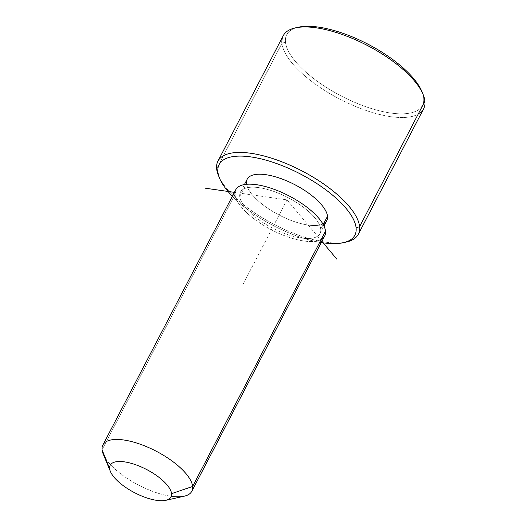 <?xml version="1.0" encoding="UTF-8"?>
<svg xmlns="http://www.w3.org/2000/svg" width="527" height="527" viewBox="0 0 527 527"><rect width="100%" height="100%" fill="white"/><g stroke="black" fill="none" stroke-linecap="round" stroke-linejoin="round"><path stroke-width="0.4" stroke-dasharray="2.63 1.98" d="M326.773 220.582A44.848 17.088 27.5 0 1 284.033 217.447A44.848 17.088 27.5 0 1 246.491 183.462L239.732 196.446A44.848 17.088 -152.5 0 0 277.274 230.431A44.848 17.088 -152.5 0 0 320.021 233.56A44.848 17.088 -152.5 0 0 320.745 229.258L323.209 224.528L320.745 229.258A44.848 17.088 -152.5 0 0 283.203 195.273A44.848 17.088 -152.5 0 0 240.464 192.144A44.848 17.088 -152.5 0 0 239.732 196.446L246.491 183.462A44.848 17.088 27.5 0 1 247.216 179.167M324.698 235.997A50.124 19.097 27.5 0 1 276.925 232.499A50.124 19.097 27.5 0 1 234.97 194.516L102.08 449.788L234.97 194.516A50.124 19.097 27.5 0 1 235.78 189.707M105.519 458.352A50.124 19.097 -152.5 0 0 171.288 496.309M184.219 496.197A50.124 19.097 27.5 0 1 138.529 485.071A50.124 19.097 27.5 0 1 103.206 454.024M234.97 194.516A50.124 19.097 -152.5 0 0 271.418 229.792A50.124 19.097 -152.5 0 0 321.226 239.416M320.745 229.258A44.848 17.088 27.5 0 1 282.241 232.585A44.848 17.088 27.5 0 1 239.732 196.446A44.848 17.088 27.5 0 1 278.236 193.119A44.848 17.088 27.5 0 1 320.745 229.258M321.286 242.552A76.501 29.15 27.5 0 1 232.367 196.261A76.501 29.15 -152.5 0 0 321.286 242.552M246.491 183.462A44.848 17.088 -152.5 0 0 279.106 215.029A44.848 17.088 -152.5 0 0 323.67 223.639M346.338 242.031A79.142 30.158 27.5 0 1 274.198 224.456A79.142 30.158 27.5 0 1 218.428 175.438M296.806 27.602A76.501 29.15 -152.5 0 0 285.469 42.081A76.501 29.15 -152.5 0 0 357.985 103.733A76.501 29.15 -152.5 0 0 423.662 98.062A76.501 29.15 -152.5 0 0 422.483 93.022M423.636 108.779A79.142 30.158 27.5 0 1 348.209 103.252A79.142 30.158 27.5 0 1 281.965 43.28L216.643 168.752L281.965 43.28A79.142 30.158 27.5 0 1 283.243 35.691M219.08 176.92A79.142 30.158 -152.5 0 0 274.198 224.456A79.142 30.158 -152.5 0 0 344.757 242.341M424.92 101.191L423.662 98.062A76.501 29.15 27.5 0 1 357.985 103.733A76.501 29.15 27.5 0 1 285.469 42.081L281.965 43.28A79.142 30.158 -152.5 0 0 356.977 107.053A79.142 30.158 -152.5 0 0 424.92 101.191L423.662 98.062A76.501 29.15 27.5 0 0 421.943 91.599M281.965 43.28L285.469 42.081A76.501 29.15 27.5 0 1 298.289 27.226M321.898 241.373L286.998 199.871L234.403 192.362M286.998 199.871L241.952 286.405M320.021 233.56L323.953 225.991M240.464 192.144L244.396 184.582"/><path stroke-width="0.79" d="M244.396 184.582L247.216 179.167A44.848 17.088 27.5 0 1 289.962 182.296A44.848 17.088 27.5 0 1 327.498 216.281L323.209 224.528L327.498 216.281A44.848 17.088 27.5 0 1 326.773 220.582L323.953 225.991M171.288 496.309A50.124 19.097 -152.5 0 0 191.808 491.269A50.124 19.097 -152.5 0 0 192.618 486.467A50.124 19.097 -152.5 0 0 150.663 448.484A50.124 19.097 -152.5 0 0 102.89 444.986A50.124 19.097 -152.5 0 0 102.08 449.788A50.124 19.097 -152.5 0 0 105.519 458.352M102.89 444.986L235.78 189.707A50.124 19.097 27.5 0 1 283.552 193.205A50.124 19.097 27.5 0 1 325.508 231.188L192.618 486.467L325.508 231.188A50.124 19.097 27.5 0 1 324.698 235.997L191.808 491.269M110.393 471.461L103.206 454.024A50.124 19.097 27.5 0 1 102.08 449.788L109.623 468.562A34.295 13.07 -152.5 0 0 110.393 471.461A34.295 13.07 -152.5 0 0 134.563 492.699A34.295 13.07 -152.5 0 0 165.821 500.314A34.295 13.07 -152.5 0 0 171.565 493.654L192.618 486.467A50.124 19.097 27.5 0 1 184.219 496.197L165.821 500.314M192.618 486.467L171.565 493.654A34.295 13.07 -152.5 0 0 139.062 466.02A34.295 13.07 -152.5 0 0 109.623 468.562L102.08 449.788A50.124 19.097 27.5 0 1 145.109 446.073A50.124 19.097 27.5 0 1 192.618 486.467M321.226 239.416A50.124 19.097 -152.5 0 0 325.508 231.188A50.124 19.097 -152.5 0 0 277.999 190.8A50.124 19.097 -152.5 0 0 234.97 194.516M109.623 468.562A34.295 13.07 27.5 0 1 139.062 466.02A34.295 13.07 27.5 0 1 171.565 493.654A34.295 13.07 27.5 0 1 142.125 496.197A34.295 13.07 27.5 0 1 109.623 468.562M219.621 178.343L218.428 175.438A79.142 30.158 27.5 0 1 216.643 168.752L217.901 171.881A76.501 29.15 -152.5 0 0 219.621 178.343A76.501 29.15 -152.5 0 0 232.367 196.261A76.501 29.15 27.5 0 1 217.901 171.881A76.501 29.15 27.5 0 1 283.579 166.209A76.501 29.15 27.5 0 1 356.094 227.862A76.501 29.15 27.5 0 1 321.286 242.552A76.501 29.15 -152.5 0 0 343.275 242.716A76.501 29.15 -152.5 0 0 356.094 227.862L359.598 226.663A79.142 30.158 27.5 0 1 346.338 242.031L343.275 242.716M323.67 223.639A44.848 17.088 -152.5 0 0 327.498 216.281A44.848 17.088 -152.5 0 0 284.995 180.142A44.848 17.088 -152.5 0 0 246.491 183.462M344.757 242.341A79.142 30.158 -152.5 0 0 358.32 234.251A79.142 30.158 -152.5 0 0 359.598 226.663A79.142 30.158 -152.5 0 0 293.355 166.69A79.142 30.158 -152.5 0 0 217.928 161.163A79.142 30.158 -152.5 0 0 216.643 168.752A79.142 30.158 27.5 0 1 284.587 162.889A79.142 30.158 27.5 0 1 359.598 226.663L356.094 227.862A76.501 29.15 -152.5 0 0 283.579 166.209A76.501 29.15 -152.5 0 0 217.901 171.881L216.643 168.752A79.142 30.158 -152.5 0 0 219.08 176.92M422.483 93.022A76.501 29.15 -152.5 0 0 368.03 44.209A76.501 29.15 -152.5 0 0 296.806 27.602M217.928 161.163L283.243 35.691A79.142 30.158 27.5 0 1 358.676 41.211A79.142 30.158 27.5 0 1 424.92 101.191L359.598 226.663L424.92 101.191A79.142 30.158 27.5 0 1 423.636 108.779L358.32 234.251M424.92 101.191A79.142 30.158 -152.5 0 0 423.135 94.504A79.142 30.158 -152.5 0 0 367.365 45.487A79.142 30.158 -152.5 0 0 295.225 27.911A79.142 30.158 -152.5 0 0 281.965 43.28M295.225 27.911L298.289 27.226A76.501 29.15 27.5 0 1 368.03 44.209A76.501 29.15 27.5 0 1 421.943 91.599L423.135 94.504M234.403 192.362L205.622 188.251M321.898 241.373L336.825 259.126"/></g></svg>
